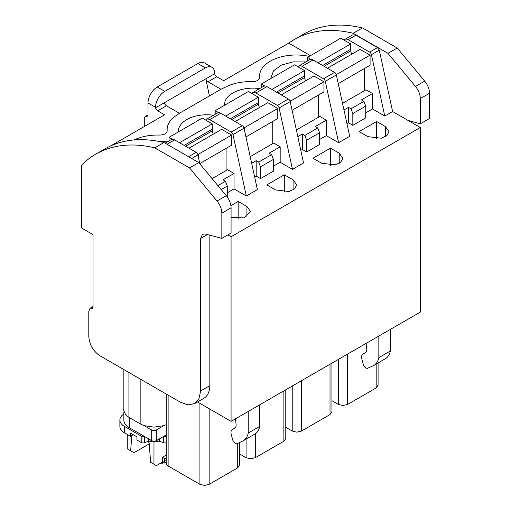 <?xml version="1.0" encoding="UTF-8"?>
<svg xmlns="http://www.w3.org/2000/svg" width="511" height="511" viewBox="0 0 511 511"><rect width="100%" height="100%" fill="white"/><g stroke="black" fill="none" stroke-linecap="round" stroke-linejoin="round"><path stroke-width="0.77" d="M166.216 424.692L163.839 425.631L154.003 427.158L144.166 425.631L140.161 423.849L128.919 417.359L125.834 415.047L123.183 409.368L123.183 369.191M227.868 234.9L231.074 236.753L231.074 421.358L420.298 312.112L420.298 127.507L392.608 111.519L379.283 50.161L377.508 47.593L355.995 35.17L352.724 34.85L344.887 39.379A6.528 3.769 60 0 1 348.144 39.698L369.657 52.122A2.612 1.507 60 0 1 371.433 54.69L379.283 50.161M231.074 421.358L197.482 401.959M209.836 385.645L200.606 390.972L198.977 398.721L194.665 403.588L203.895 398.261A28.718 16.582 60 0 0 209.836 385.645L209.842 235.047M231.074 236.753L420.298 127.507M285.783 427.337L292.228 431.054L296.84 432.159L301.458 431.054L330.023 414.562L331.939 411.898L331.939 363.123M166.216 394.032L166.216 463.324A6.528 3.769 180 0 0 166.56 464.537A6.528 3.769 180 0 0 167.895 465.847A6.528 3.769 180 0 0 168.125 465.987L199.922 484.345L204.541 485.45L209.152 484.345L237.724 467.852L239.633 465.189L239.633 442.481M331.939 400.688L338.378 404.412L342.996 405.517L347.608 404.412L376.179 387.919L378.089 385.256L378.089 362.919M259.767 404.795L259.767 426.385A26.106 15.075 60 0 1 259.358 427.956A26.106 15.075 60 0 1 254.765 434.12L243.223 440.782A26.106 15.075 60 0 1 242.527 441.14L237.13 443.637A3.916 2.261 60 0 1 232.671 439.786L231.253 434.471A6.528 3.769 60 0 1 232.326 429.502L234.798 428.077A6.528 3.769 60 0 0 236.152 425.088L235.475 418.816M248.225 411.457L248.225 433.047A26.106 15.075 60 0 1 247.822 434.618A26.106 15.075 60 0 1 243.223 440.782M259.767 426.385L248.225 433.047M366.08 343.411L366.764 349.677A6.528 3.769 60 0 1 365.41 352.667L362.938 354.097A6.528 3.769 60 0 0 361.865 359.067L363.283 364.375A3.916 2.261 60 0 0 367.735 368.233L373.132 365.735A26.106 15.075 60 0 0 373.835 365.371L385.371 358.709A26.106 15.075 60 0 0 389.963 352.552A26.106 15.075 60 0 0 390.372 350.98L390.372 329.384M378.836 336.046L378.836 357.636L390.372 350.98M378.836 357.636A26.106 15.075 60 0 1 378.427 359.214A26.106 15.075 60 0 1 373.835 365.371M239.633 453.979L246.078 457.703L250.69 458.808L255.308 457.703L283.873 441.21L285.783 438.547L285.783 389.772M194.665 403.588L188.08 404.872L180.306 402.17L99.875 355.733C93.149 351.089 89.457 344.695 88.799 336.551L88.793 311.199L90.147 308.21L93.034 308.222L93.034 234.626L81.473 227.944L81.473 165.283A195.809 113.052 -120 0 1 95.761 154.169A195.809 113.052 -120 0 1 154.763 147.851L189.536 167.921L217.022 201.021C220.113 204.911 221.717 208.961 221.844 213.176L221.844 238.375L205.16 233.961L202.503 234.281L200.612 238.465L200.606 390.972M365.748 112.854L372.487 108.964L384.764 116.048L392.608 111.519M352.826 125.323L365.748 117.862L365.748 106.096L352.826 113.557L350.98 108.805L348.489 107.361L348.489 122.819L352.826 125.323L352.826 113.557M346.95 123.707L348.489 122.819M319.592 139.497L326.331 135.607L338.608 142.697L349.684 136.303L336.359 74.938A2.612 1.507 60 0 0 334.584 72.37L313.071 59.953A6.528 3.769 60 0 0 309.807 59.627L298.731 66.021A6.528 3.769 60 0 1 301.995 66.347L313.071 59.953M306.67 151.965L319.592 144.504L319.592 132.745L306.67 140.206L304.824 135.447L302.333 134.01L302.333 149.461L306.67 151.965L306.67 140.206M300.8 150.349L302.333 149.461M273.442 166.145L280.181 162.255L292.458 169.339L303.534 162.945L290.21 101.587A2.612 1.507 60 0 0 288.434 99.019L266.921 86.595A6.528 3.769 60 0 0 263.657 86.276L252.581 92.67A6.528 3.769 60 0 1 255.845 92.989L266.921 86.595M260.521 178.614L273.442 171.153L273.442 159.387L260.521 166.848L258.675 162.096L256.183 160.652L256.183 176.11L260.521 178.614L260.521 166.848M254.644 176.998L256.183 176.11M227.293 192.788L234.032 188.898L246.308 195.988L257.384 189.594L244.054 128.229A2.612 1.507 60 0 0 242.284 125.661L220.765 113.244A6.528 3.769 60 0 0 217.507 112.918L206.425 119.312A6.528 3.769 60 0 1 209.689 119.638L220.765 113.244M230.895 205.633L238.164 201.436L246.928 206.495L250.55 211.541L243.907 217.878L231.074 217.392M275.589 189.951L266.819 184.886L284.314 174.788L293.084 179.853L296.699 184.899L294.63 188.859L289.092 191.497L275.589 189.951M339.234 153.204L342.855 158.25L340.78 162.217L335.242 164.849L321.738 163.309L312.968 158.244L330.464 148.145L339.234 153.204L339.234 163.309M385.383 126.562L389.005 131.608L386.936 135.568L381.391 138.206L367.888 136.661L359.124 131.595L376.62 121.497L385.383 126.562L385.383 136.661M429.527 93.27L429.527 118.469L420.298 123.803L420.298 98.597L429.527 93.27C429.4 89.055 427.79 85.005 424.705 81.115L397.219 48.021L362.446 27.945L353.216 33.272L387.99 53.348L397.219 48.021M407.989 120.398L420.298 123.803M95.761 154.169L104.991 148.842A195.802 113.046 60 0 1 163.993 142.518L198.766 162.594L226.252 195.687A13.056 7.537 60 0 1 231.074 207.843L231.074 233.048L221.844 238.375M165.117 143.163L171.351 139.567A6.528 3.769 60 0 1 174.615 139.886L196.128 152.31A2.612 1.507 60 0 1 197.904 154.878L199.871 163.922M227.293 197.054L227.293 186.036L221.167 189.568M227.293 186.036L225.447 181.277L222.956 179.84L234.032 173.446L227.567 169.716L212.097 178.646M234.032 188.898L234.032 173.446M246.308 195.988L232.978 134.623L244.054 128.229M209.689 119.638L231.202 132.055A2.612 1.507 60 0 1 232.978 134.623M205.646 120.066A6.528 3.769 60 0 1 206.425 119.312M251.668 163.264L256.183 160.652M273.442 159.387L271.596 154.635L269.105 153.191L280.181 146.798L273.724 143.067L250.224 156.634M280.181 162.255L280.181 146.798M292.458 169.339L279.134 107.981L290.21 101.587M255.845 92.989L277.358 105.413A2.612 1.507 60 0 1 279.134 107.981M251.795 93.417A6.528 3.769 60 0 1 252.581 92.67M297.817 136.616L302.333 134.01M319.592 132.745L317.746 127.986L315.255 126.549L326.331 120.155L319.873 116.425L296.374 129.986M326.331 135.607L326.331 120.155M338.608 142.697L325.283 81.332L336.359 74.938M301.995 66.347L323.508 78.764A2.612 1.507 60 0 1 325.283 81.332M297.951 66.775A6.528 3.769 60 0 1 298.731 66.021M343.967 109.974L348.489 107.361M365.748 106.096L363.902 101.344L361.411 99.901L372.487 93.507L366.023 89.776L342.53 103.343M372.487 108.964L372.487 93.507M384.764 116.048L371.433 54.69M344.101 40.126A6.528 3.769 60 0 1 344.88 39.379M424.705 81.115L415.469 86.442A13.056 7.537 60 0 1 420.298 98.597M415.469 86.442L387.99 53.348M310.445 55.673L288.734 43.135A195.802 113.046 60 0 1 289.143 42.841A195.802 113.046 60 0 1 294.215 39.596A195.802 113.046 60 0 1 349.748 32.5A13.056 7.537 60 0 1 349.76 32.506L351.07 32.781A195.802 113.046 60 0 1 353.216 33.272M238.164 218.689L238.164 201.436M284.314 192.04L284.314 174.788M330.464 165.398L330.464 148.145M376.62 138.749L376.62 121.497M208.028 81.805A3.264 1.884 60 0 1 206.099 79.505A3.264 1.884 60 0 1 205.856 78.79L164.318 102.768A3.264 1.884 60 0 0 164.568 103.484A3.264 1.884 60 0 0 166.49 105.79L157.72 110.849A3.264 1.884 60 0 1 155.548 107.834L155.548 107.304A13.056 7.537 120 0 1 164.778 91.348L205.39 67.899A13.056 7.537 120 0 1 211.918 67.254A13.056 7.537 120 0 1 214.626 73.194L214.626 73.725A3.264 1.884 60 0 0 216.792 76.746L208.028 81.805L220.95 89.272M209.401 95.94L205.856 78.79L214.626 73.725M309.2 56.389A36.549 21.098 0 0 0 259.594 76.273A36.549 21.098 0 0 0 259.658 77.302A7.186 4.145 0 0 1 259.665 77.5A7.186 4.145 0 0 1 252.076 81.677A36.549 21.104 0 0 0 227.548 86.091L221.41 89.003L179.878 112.982L174.832 116.527C169.716 120.404 167.148 124.786 167.129 129.666L167.199 130.88C166.733 133.531 164.203 134.923 159.611 135.064C150.017 134.827 141.496 136.456 134.048 139.957M166.49 105.79L179.45 113.27M216.792 76.746L223.658 80.706L288.734 43.135M294.215 39.596L303.445 34.269A195.809 113.052 60 0 1 362.446 27.945M144.722 126.281L144.722 117.702A2.612 1.507 60 0 1 144.722 117.664A2.612 1.507 60 0 1 145.265 116.47A2.612 1.507 60 0 1 146.216 116.438L148.005 117.064L148.005 102.979A13.056 7.537 -60 0 1 157.235 86.991L197.846 63.549A13.056 7.537 -60 0 1 204.374 62.898L211.918 67.254M157.72 110.849L164.587 114.815L110.804 145.865M163.993 142.518L154.763 147.851M198.766 162.594L189.536 167.921M167.129 129.673L167.193 131.148M213.509 115.224A28.546 16.48 0 0 0 187.205 119.344A28.546 16.48 0 0 0 178.377 131.263A28.546 16.48 0 0 0 178.396 131.908M167.353 141.873L159.074 141.458M305.808 61.933L293.046 61.882L281.523 65.044L273.538 70.793L270.702 78.617M259.658 88.582A28.546 16.48 0 0 0 224.527 104.621A28.546 16.48 0 0 0 224.553 105.26M225.447 181.277L217.897 185.634M271.596 154.635L258.675 162.096M317.746 127.986L304.824 135.447M363.902 101.344L350.98 108.805M259.658 77.761L259.594 76.273M164.318 102.768L155.548 107.834M198.402 157.164L198.402 154.252L197.444 153.696M172.437 139.26L169.052 137.306L169.052 140.895M226.092 148.388L226.092 170.565M184.171 145.405L212.237 129.2L212.237 123.873L202.279 118.118L169.052 137.306M212.237 129.2L212.359 130.797A6.528 3.769 60 0 0 213.304 134.144M199.795 163.571L231.63 145.188L231.63 135.064L221.665 129.315L188.987 148.184M244.552 130.516L244.552 127.603L243.594 127.054M218.587 112.618L215.201 110.657L215.201 114.247M272.242 121.746L272.242 143.923M230.327 118.756L258.394 102.558L258.394 97.224L248.429 91.475L215.201 110.657M258.394 102.558L258.509 104.155A6.528 3.769 60 0 0 259.454 107.495M245.944 136.929L277.78 118.546L277.78 108.421L267.821 102.666L235.137 121.535M290.702 103.874L290.702 100.961L289.743 100.405M264.743 85.969L261.351 84.015L261.351 87.605M318.398 95.097L318.398 117.275M276.477 92.114L304.543 75.909L304.543 70.582L294.579 64.827L261.351 84.015M304.543 75.909L304.658 77.506A6.528 3.769 60 0 0 305.61 80.853M292.094 110.28L323.936 91.897L323.936 81.773L313.971 76.024L281.286 94.893M336.858 77.225L336.858 74.312L335.893 73.763M310.892 59.327L307.501 57.366L307.501 60.956M364.547 68.455L364.547 90.632M322.626 65.465L350.693 49.267L350.693 43.933L340.735 38.184L307.501 57.366M350.693 49.267L350.814 50.864A6.528 3.769 60 0 0 351.76 54.204M338.25 83.638L370.085 65.255L370.085 55.131L360.121 49.375L327.442 68.244M179.559 142.741L212.237 123.873M231.63 135.064L198.402 154.252M225.709 116.093L258.394 97.224M277.78 108.421L244.552 127.603M271.858 89.451L304.543 70.582M323.936 81.773L290.702 100.961M318.014 62.802L350.693 43.933M370.085 55.131L336.858 74.312M163.839 425.631L156.309 429.975A3.264 1.884 180 0 1 151.697 429.975L144.166 425.631M166.216 434.918L156.309 440.635A3.264 1.884 180 0 1 151.697 440.635L129.379 427.752A18.926 10.929 180 0 1 123.834 420.023L123.834 412.262M166.216 436.343A2.612 1.507 180 0 1 163.724 436.356M144.281 436.356A2.612 1.507 180 0 1 141.215 436.087L124.467 426.417A15.662 9.045 180 0 1 119.881 420.023A15.662 9.045 180 0 1 123.834 414.012M124.467 426.417L124.467 432.817L130.465 436.279L130.465 433.079L136.929 436.809L136.929 440.009L141.215 442.481A2.612 1.507 -0 0 0 141.873 442.762A2.612 1.507 -0 0 0 144.619 442.622A15.662 9.045 180 0 1 148.733 441.351A2.612 1.507 180 0 1 149.276 441.274A2.612 1.507 180 0 1 150.866 441.447A6.528 3.769 180 0 0 153.977 441.913L153.964 464.237L156.385 465.63L162.364 462.18L162.364 457.256L166.216 455.033M157.139 440.156L157.139 441.447A6.528 3.769 180 0 1 153.977 441.913M157.139 441.447A2.612 1.507 180 0 1 158.768 441.28A2.612 1.507 180 0 1 159.272 441.351A15.662 9.045 180 0 1 163.386 442.622A2.612 1.507 180 0 0 166.216 442.737M124.467 432.817A15.662 9.045 180 0 1 124.192 432.651A15.662 9.045 180 0 1 119.881 426.417L119.881 420.023M130.465 436.279L133.237 434.682M148.216 441.466A2.612 1.507 60 0 1 149.263 443.803L150.604 462.295L153.964 464.237M127.271 434.433L127.271 448.824L130.637 450.766L131.844 435.481M162.364 462.18L156.385 465.63M166.216 458.175A19.578 11.306 180 0 1 165.213 458.469A19.578 11.306 180 0 1 164.708 458.603L162.364 457.256M161.342 463.055L161.802 463.324L164.708 461.082A19.578 11.306 -0 0 0 166.216 460.647M164.708 458.603L164.708 461.082M149.269 443.899L134.003 452.708L130.637 450.766M166.216 461.989A15.815 9.134 180 0 1 161.802 463.324M128.919 417.359L128.919 372.5M140.161 423.849L140.161 378.99M330.023 414.562L330.023 364.228M301.458 431.054L301.458 380.721M292.228 431.054L292.228 386.048M237.724 467.852L237.724 443.363M209.152 484.345L209.152 408.698M199.922 484.345L199.922 403.371M168.125 465.987L168.125 395.137M376.179 387.919L376.179 364.024M347.608 404.412L347.608 354.078M338.378 404.412L338.378 359.405M283.873 441.21L283.873 390.877M255.308 457.703L255.308 433.782M246.078 457.703L246.078 439.134M93.034 307.488L92.14 308.005M207.498 234.492L200.612 238.465M191.651 158.487L197.904 154.878M246.928 216.6L246.928 206.495M293.084 189.951L293.084 179.853M155.548 107.336L148.005 102.979M231.074 207.843L221.844 213.176M226.252 195.687L217.022 201.021M188.54 156.692L196.128 152.31M174.615 139.886L167.027 144.268M231.202 132.055L242.284 125.661M277.358 105.413L288.434 99.019M323.508 78.764L334.584 72.37M369.657 52.122L377.508 47.593M348.144 39.698L355.995 35.17M259.658 77.302L259.658 77.698M148.005 115.403L146.216 116.438M205.39 67.899L197.846 63.549M164.778 91.348L157.235 86.991M167.193 131.084L167.186 130.688M185.614 146.235L212.359 130.797M231.764 119.593L258.509 104.155M277.92 92.945L304.658 77.506M324.07 66.302L350.814 50.864M129.379 427.752L129.379 417.628M151.697 440.635L151.697 429.975M156.309 429.975L156.309 440.635M141.215 442.481L141.215 436.087M144.619 442.622L144.619 436.554M148.733 438.923L148.733 441.351M150.866 440.156L150.866 441.447M159.272 438.923L159.272 441.351M163.386 436.554L163.386 442.622M90.147 308.21L93.034 306.543M148.005 114.892L145.265 116.47"/></g></svg>
